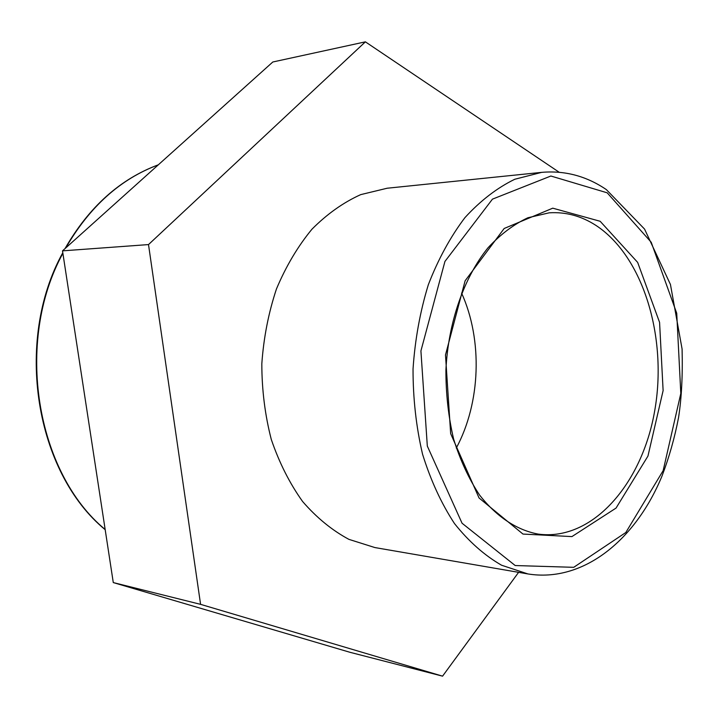 <?xml version="1.0" encoding="UTF-8"?>
<svg xmlns="http://www.w3.org/2000/svg" width="718" height="718" viewBox="0 0 718 718"><rect width="100%" height="100%" fill="white"/><g stroke="black" fill="none" stroke-linecap="round" stroke-linejoin="round"><path stroke-width="1.08" d="M62.511 250.86L113.282 582.576L200.582 604.35L148.509 244.578L62.511 250.86L272.813 61.99L365.39 41.841L559.169 172.248M518.602 572.336L442.566 676.159L200.582 604.35M113.282 582.576L349.899 652.276L442.566 676.159M148.509 244.578L365.39 41.841M461.584 293.07C482.837 340 480.692 402.681 456.28 448.05M527.918 573.942L374.895 547.565L348.912 539.362C332.093 530.333 316.656 517.714 302.61 501.505C289.686 483.42 279.248 462.742 271.296 439.479C265.014 415.139 261.855 389.919 261.819 363.811C263.641 337.774 268.514 312.824 276.448 288.977C285.97 266.306 297.799 246.391 311.926 229.23C327.049 214.027 343.312 202.485 360.705 194.632L387.19 188.224L541.659 172.365L514.788 179.258C497.071 187.883 480.45 200.672 464.932 217.635C450.419 236.823 438.222 259.171 428.35 284.669C420.111 311.522 415.004 339.632 413.038 368.989C412.994 398.418 416.162 426.806 422.543 454.162C430.656 480.279 441.292 503.399 454.467 523.539C468.791 541.516 484.488 555.418 501.577 565.228L527.918 573.942C583.384 582.863 635.69 539.918 661.987 476.079C669.104 457.465 674.624 437.989 678.537 417.652C681.579 398.203 682.764 375.334 682.091 349.038L670.441 284.472L644.567 229.096L606.333 189.588C586.435 176.081 564.878 170.346 541.659 172.365M595.913 225.389C643.606 256.595 667.677 338.079 654.654 411.055C642.027 484.085 592.323 541.471 538.159 534.093C517.023 530.144 496.632 516.942 479.525 494.989C468.863 478.879 460.238 460.256 453.641 439.138C448.445 416.996 445.869 393.985 445.905 370.111C448.203 322.391 464.034 277.453 487.98 247.827C500.491 234.346 513.801 224.321 527.901 217.76L549.153 212.824C565.721 211.765 581.311 215.956 595.913 225.389M600.158 221.279L552.761 208.175L504.18 228.477L465.12 280.792L445.492 354.952L450.662 433.636L479.05 497.969L522.973 534.066L571.923 536.597L616.053 508.075L647.95 456.083L663.118 390.583L659.573 322.373L637.656 262.393L600.158 221.279M607.186 192.81L651.208 242.253L676.724 313.236L680.808 393.473L663.145 470.649L625.818 532.505L573.718 567.319L515.201 565.542L462.051 523.225L427.318 446.075L420.919 350.931L444.936 261.442L492.449 199.146L550.885 176.018L607.186 192.81M105.16 529.498C36.053 472.498 14.342 341.84 62.888 253.301M65.769 247.943C89.624 206.658 120.471 178.962 158.301 164.835M105.187 529.696C35.406 472.507 13.732 341.346 62.798 252.718M65.006 248.625C88.933 206.99 120.05 179.042 158.346 164.799"/></g></svg>
